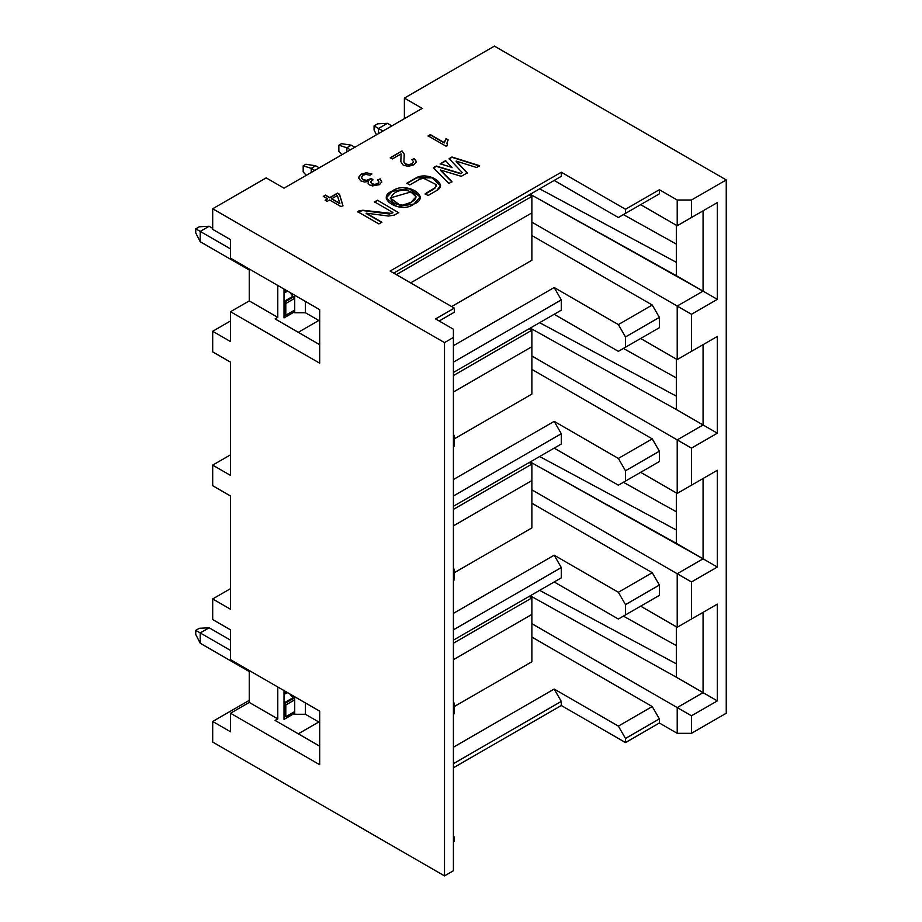 <?xml version="1.0" encoding="UTF-8"?>
<svg xmlns="http://www.w3.org/2000/svg" width="922" height="922" viewBox="0 0 922 922"><rect width="100%" height="100%" fill="white"/><g stroke="black" fill="none" stroke-linecap="round" stroke-linejoin="round"><path stroke-width="1.38" d="M230.523 731.768L230.523 713.236L249.251 702.426L249.251 670.513L249.251 702.426L230.523 713.236L230.523 731.768L212.694 721.477L212.694 742.06L444.508 875.9L444.508 342.604L212.694 208.764L212.694 229.359L230.523 239.651L230.523 258.183L230.523 239.651L212.694 229.359L212.694 208.764L266.181 177.877L284.022 188.169L422.218 108.381L284.022 188.169L266.181 177.877L212.694 208.764L444.508 342.604L453.417 337.452L453.417 329.223L435.587 318.92L453.417 329.223L453.417 337.452L444.508 342.604L444.508 875.9L212.694 742.06L212.694 721.477L249.251 700.363L212.694 721.477L230.523 731.768M230.523 659.703L230.523 629.841L230.523 659.703L319.68 711.173L230.523 659.703M230.523 609.258L230.523 496.001L230.523 609.258L212.694 598.954L212.694 619.549L230.523 629.841L212.694 619.549L212.694 598.954L230.523 588.662L212.694 598.954L230.523 609.258M230.523 475.418L230.523 362.162L230.523 475.418L212.694 465.114L212.694 485.71L230.523 496.001L212.694 485.71L212.694 465.114L230.523 454.823L212.694 465.114L230.523 475.418M230.523 341.578L230.523 311.717L249.251 300.906L249.251 268.994L249.251 300.906L230.523 311.717L230.523 341.578L212.694 331.275L212.694 351.87L230.523 362.162L212.694 351.87L212.694 331.275L230.523 320.983L212.694 331.275L230.523 341.578M494.434 46.1L726.248 179.94L726.248 713.236L726.248 179.94L494.434 46.1L404.389 98.089L422.218 108.381L404.389 98.089L404.389 118.684L404.389 98.089L494.434 46.1M623.399 616.127L676.322 645.607L623.399 616.127M623.399 482.287L676.322 511.768L623.399 482.287M623.399 348.447L676.322 377.928L623.399 348.447M623.399 214.607L676.322 244.088L623.399 214.607M539.647 188.837L676.322 262.297L676.322 225.233L676.322 262.297L539.647 188.837M277.776 285.463L277.776 317.375L275.102 318.92L319.68 344.667L275.102 318.92L277.776 317.375L249.251 300.906L277.776 317.375L277.776 285.463M298.279 332.312L318.793 320.464L298.279 332.312M294.717 311.717L284.022 317.894L284.022 289.07L284.022 317.894L294.717 311.717L294.717 312.742L294.717 310.069L294.717 311.717L294.003 310.483L294.717 311.717M530.242 194.265L676.322 275.69L676.322 262.297L676.322 275.69L703.071 291.122L703.071 210.827L677.209 225.752L640.652 204.649L677.209 225.752L677.209 200.016L659.38 189.713L659.38 193.839L618.362 217.511L554.168 180.447L393.682 273.108L554.168 180.447L618.362 217.511L659.38 193.839L659.38 189.713L677.209 200.016L691.477 200.016L726.248 179.94L691.477 200.016L691.477 217.511L717.339 202.586L717.339 299.362L691.477 314.287L691.477 351.351L717.339 336.426L717.339 433.202L691.477 448.127L691.477 485.191L717.339 470.266L717.339 567.042L691.477 581.966L691.477 619.031L717.339 604.106L717.339 700.881L691.477 715.806L691.477 733.313L726.248 713.236L691.477 733.313L691.477 715.806L717.339 700.881L703.071 692.641L703.071 612.346L677.209 627.271L677.209 573.738L691.477 581.966L717.339 567.042L717.339 470.266L691.477 485.191L691.477 448.127L717.339 433.202L703.071 424.961L703.071 344.667L677.209 359.592L677.209 306.058L691.477 314.287L717.339 299.362L703.071 291.122L677.209 306.058L703.071 291.122L530.242 194.265M447.182 316.35L439.16 320.983L454.316 312.235L447.182 316.35L454.316 312.235L454.316 308.109L454.316 312.235L439.16 320.983L447.182 316.35M390.121 271.045L454.316 308.109L435.587 318.92L454.316 308.109L390.121 271.045L561.302 172.218L625.496 209.282L659.38 189.713L625.496 209.282L625.496 213.397L625.496 209.282L561.302 172.218L561.302 176.333L393.682 273.108L561.302 176.333L561.302 172.218L390.121 271.045M275.102 720.439L319.68 746.175L275.102 720.439L277.776 718.895L275.102 720.439M319.68 764.707L319.68 711.173L319.68 764.707L230.523 713.236L319.68 764.707M230.523 258.183L319.68 309.654L319.68 363.199L230.523 311.717L319.68 363.199L319.68 309.654L230.523 258.183M428.131 135.857L430.32 134.589L444.266 142.645L446.006 138.6L448.127 139.821L447.009 142.875L447.447 145.376L446.029 146.195L428.131 135.857L446.029 146.195L447.447 145.376L447.009 142.875L448.127 139.821L446.006 138.6L444.266 142.645L430.32 134.589L428.131 135.857M416.467 161.73L414.37 158.515L411.892 159.69L413.563 161.753L411.973 164.07L413.563 161.753L411.973 164.07L408.653 164.957L411.973 163.77L408.653 164.957L405.53 164.231L408.653 164.646L405.53 164.231L403.917 162.111L405.53 164.231L403.917 162.111L404.239 154.147L402.038 150.92L390.248 158.031L402.038 150.92L390.248 157.731L392.357 158.941L390.248 157.731L402.038 150.92L404.239 154.147L403.917 161.811L405.53 163.92L408.653 164.646L411.973 163.77L413.563 161.753L411.892 159.69L414.37 158.515L416.467 161.73L413.736 164.842L408.25 166.363L403.225 165.188L400.84 161.627L401.105 153.893L392.357 158.941L401.105 153.893L400.84 161.627L403.225 165.188L408.25 166.363L413.736 164.842L416.49 161.788M358.462 177.589L360.721 180.862L364.467 182.014L368.443 181.473L368.108 183.709L368.443 181.473L368.108 183.397L369.595 184.976L372.557 185.921L379.449 184.642L381.777 181.888L380.187 178.868L377.617 179.905L378.93 182.245L377.605 183.939L378.93 181.934L377.605 183.939L374.701 184.688L377.605 183.628L374.701 184.688L371.9 184.008L374.701 184.377L371.9 184.008L370.771 182.072L371.9 184.008L370.771 181.761L372.926 179.698L371.255 178.442L369.953 179.778L371.255 178.442L369.953 179.778L366.46 180.666L369.953 179.479L366.46 180.666L362.991 179.802L366.46 180.355L362.991 179.802L361.401 177.646L362.991 179.802L361.401 177.646L362.945 175.215L365.976 174.408L369.941 175.226L371.831 173.797L369.941 175.226L365.976 174.408L362.945 175.215L361.401 177.335L362.991 179.49L366.46 180.355L371.255 178.442L372.926 179.698L370.771 181.761L371.9 183.697L374.701 184.377L377.605 183.628L378.93 181.934L377.617 179.905L380.187 178.868L381.777 181.888L379.449 184.642L372.557 185.921L369.595 184.976L368.108 183.397L368.443 181.473L364.467 182.014L360.721 180.862L358.462 177.589L361.147 174.166L366.449 172.714L371.831 174.097L366.449 172.714L361.147 174.166L358.462 178.027M325.501 195.107L329.776 197.573L337.51 193.101L339.515 194.265L342.938 205.629L341.152 206.666L329.592 199.993L327.183 201.388L325.178 200.224L327.587 198.841L323.311 196.374L325.501 195.107L323.311 196.374L327.587 198.841L325.178 200.224L327.183 201.388L329.592 199.993L341.152 206.666L342.938 205.629L339.515 194.265L337.51 193.101L329.776 197.573L325.501 195.107M413.92 204.05C401.047 214.48 374.171 198.046 392.461 190.958C405.657 180.7 432.395 196.882 413.92 204.05L420.259 196.835L409.403 188.445L392.461 191.269L409.287 188.722L420.248 196.985L409.287 188.722L392.461 190.958L386.099 197.919L396.921 206.597L413.92 204.05M476.559 167.493L456.148 161.073L467.27 172.852L461.265 176.321L440.439 170.005L451.93 181.703L448.876 183.478L433.398 167.723L436.325 166.029L460.481 173.359L462.118 172.426L449.106 158.653L451.953 157.005L479.636 165.718L476.559 167.493L479.636 165.718L451.953 157.005L449.106 158.653L462.118 172.426L460.481 173.359L436.325 166.029L433.398 167.723L448.876 183.478L451.93 181.703L440.439 170.005L461.265 176.321L467.27 172.852L456.148 161.073L476.559 167.493M428.085 195.51L425.134 193.804L435.403 187.523L436.037 184.504L423.509 178.246L419.556 179.294L409.783 184.942L406.833 183.236L416.767 177.497C428.845 171.48 448.576 184.216 436.705 190.531L428.085 195.51L436.705 190.531L440.555 185.668L432.176 177.6L416.767 177.497L406.833 183.236L409.783 184.942L419.556 179.294L423.509 178.246L436.037 184.504L436.394 185.714L435.403 187.523L425.134 193.804L428.085 195.51M398.8 212.498L394.339 215.08L388.542 216.048L366.172 213.155L381.846 222.214L378.896 223.919L357.632 211.645L362.784 210.251L391.389 213.374L392.899 212.498L374.528 201.895L377.478 200.189L398.8 212.809L377.478 200.189L374.528 201.895L392.899 212.498L391.389 213.374L362.784 210.251L357.632 211.645L378.896 223.919L381.846 222.214L366.172 213.155L388.542 216.048L394.339 215.08L398.8 212.498M451.999 167.412L440.163 163.816L445.626 160.659L451.999 167.723L445.626 160.659L440.163 163.816L451.999 167.412M531.879 222.144L677.209 306.058L531.879 222.144M531.879 235.536L652.246 305.021L659.38 317.375L659.38 327.679L618.362 351.351L554.168 314.287L453.417 372.465L554.168 314.287L618.362 351.351L625.496 347.237L625.496 336.945L659.38 317.375L652.246 305.021L531.879 235.536M640.652 338.489L677.209 359.592L640.652 338.489M539.647 322.677L676.322 396.137L676.322 359.073L676.322 409.529L703.071 424.961L676.322 409.529L676.322 396.137L539.647 322.677M703.071 344.667L703.071 424.961L677.209 439.898L703.071 424.961L717.339 433.202L717.339 336.426L677.209 359.592L703.071 344.667M530.242 328.105L676.322 409.529L530.242 328.105M531.879 355.984L691.477 448.127L677.209 439.898L677.209 493.431L717.339 470.266L703.071 478.506L703.071 558.801L717.339 567.042L703.071 558.801L677.209 573.738L703.071 558.801L530.242 461.945L676.322 543.358L676.322 529.977L539.647 456.517L676.322 529.977L676.322 492.913L676.322 543.358L703.071 558.801L703.071 478.506L677.209 493.431L677.209 439.898L531.879 355.984M677.209 306.058L677.209 359.592L691.477 351.351L691.477 314.287L677.209 306.058M531.879 489.824L677.209 573.738L531.879 489.824M531.879 503.216L652.246 572.7L659.38 585.055L659.38 595.358L618.362 619.031L554.168 581.966L453.417 640.133L554.168 581.966L618.362 619.031L625.496 614.916L625.496 604.625L659.38 585.055L652.246 572.7L531.879 503.216M640.652 606.169L677.209 627.271L640.652 606.169M539.647 590.357L676.322 663.817L676.322 626.753L676.322 677.197L703.071 692.641L676.322 677.197L676.322 663.817L539.647 590.357M703.071 612.346L703.071 692.641L677.209 707.577L703.071 692.641L717.339 700.881L717.339 604.106L677.209 627.271L703.071 612.346M530.242 595.785L676.322 677.197L530.242 595.785M531.879 623.664L691.477 715.806L677.209 707.577L677.209 733.313L691.477 733.313L677.209 733.313L659.38 723.021L625.496 742.579L561.302 705.514L453.417 767.796L561.302 705.514L625.496 742.579L659.38 723.021L677.209 733.313L677.209 707.577L531.879 623.664M677.209 573.738L677.209 627.271L691.477 619.031L691.477 581.966L677.209 573.738M454.316 841.406L453.417 841.924L454.316 841.406L454.316 837.291L453.417 837.81L454.316 837.291L454.316 841.406M453.417 870.748L444.508 875.9L453.417 870.748L453.417 337.452L453.417 870.748M453.417 835.747L454.316 837.291L453.417 835.747M453.417 747.212L554.168 689.045L618.362 726.11L652.246 706.54L531.879 637.056L652.246 706.54L659.38 718.895L659.38 723.021L659.38 718.895L625.496 738.464L625.496 742.579L625.496 738.464L618.362 726.11L554.168 689.045L561.302 701.4L561.302 705.514L561.302 701.4L453.417 763.681L561.302 701.4L554.168 689.045L453.417 747.212M318.793 721.984L298.279 733.831L318.793 721.984M277.776 686.982L277.776 718.895L249.251 702.426L277.776 718.895L277.776 686.982M294.717 713.236L284.022 719.414L284.022 690.59L284.022 719.414L294.717 713.236L294.717 714.262L294.717 711.588L294.717 713.236L294.003 712.003L294.717 713.236M625.496 738.464L659.38 718.895L652.246 706.54L618.362 726.11L625.496 738.464M454.316 713.743L453.417 714.262L454.316 713.743L454.316 703.451L454.316 713.743L453.417 714.262L454.316 713.743M453.417 701.907L454.316 703.451L453.417 703.97L454.316 703.451L453.417 701.907M453.417 613.372L554.168 555.205L618.362 592.27L652.246 572.7L618.362 592.27L625.496 604.625L618.362 592.27L554.168 555.205L561.302 567.56L561.302 577.852L453.417 640.133L561.302 577.852L561.302 567.56L453.417 629.841L561.302 567.56L554.168 555.205L453.417 613.372M659.38 585.055L625.496 604.625L625.496 614.916L659.38 595.358L659.38 585.055M659.38 595.358L618.362 619.031L659.38 595.358M294.717 696.767L294.717 711.588L285.797 716.74L284.022 715.299L285.797 716.74L285.797 704.996L284.022 702.944L285.797 704.996L285.797 716.74L294.717 711.588L294.717 696.767M294.717 714.262L305.413 714.262L305.413 702.944L305.413 714.262L319.68 722.502L305.413 714.262L294.717 714.262M453.417 643.222L531.879 597.929L529.205 596.384L531.879 597.929L531.879 661.754L454.316 706.54L531.879 661.754L454.316 706.54L531.879 661.754L531.879 597.929L453.417 643.222M453.417 659.703L531.879 614.398L453.417 659.703M652.246 465.633L618.362 485.191L554.168 448.127L453.417 506.305L554.168 448.127L618.362 485.191L652.246 465.633M454.316 579.915L453.417 580.422L454.316 579.915L454.316 569.612L454.316 579.915L453.417 580.422L454.316 579.915M453.417 568.067L454.316 569.612L453.417 570.13L454.316 569.612L453.417 568.067M453.417 479.532L554.168 421.366L618.362 458.43L652.246 438.86L531.879 369.376L652.246 438.86L659.38 451.215L659.38 461.519L618.362 485.191L625.496 481.077L625.496 470.785L618.362 458.43L554.168 421.366L561.302 433.72L561.302 444.012L453.417 506.293L561.302 444.012L561.302 433.72L453.417 496.001L561.302 433.72L554.168 421.366L453.417 479.532M640.652 472.329L677.209 493.431L640.652 472.329M659.38 451.215L625.496 470.785L625.496 481.077L659.38 461.519L659.38 451.215L652.246 438.86L618.362 458.43L625.496 470.785L659.38 451.215M454.316 446.075L453.417 446.582L454.316 446.075L454.316 435.772L454.316 446.075L453.417 446.582L454.316 446.075M453.417 434.227L454.316 435.772L453.417 436.29L454.316 435.772L453.417 434.227M453.417 345.692L554.168 287.526L618.362 324.59L652.246 305.021L618.362 324.59L625.496 336.945L618.362 324.59L554.168 287.526L561.302 299.88L561.302 310.172L453.417 372.465L561.302 310.172L561.302 299.88L453.417 362.162L561.302 299.88L554.168 287.526L453.417 345.692M659.38 317.375L625.496 336.945L625.496 347.237L659.38 327.679L659.38 317.375M659.38 327.679L618.362 351.351L659.38 327.679M531.879 394.086L454.316 438.86L531.879 394.086L454.316 438.86L531.879 394.086L531.879 346.718L531.879 394.086M529.205 328.705L531.879 330.249L531.879 346.718L531.879 330.249L453.417 375.554L531.879 330.249L529.205 328.705M453.417 392.023L531.879 346.718L453.417 392.023M531.879 527.926L454.316 572.7L531.879 527.926L454.316 572.7L531.879 527.926L531.879 480.558L531.879 527.926M529.205 462.544L531.879 464.089L531.879 480.558L531.879 464.089L453.417 509.393L531.879 464.089L529.205 462.544M453.417 525.863L531.879 480.558L453.417 525.863M717.339 299.362L717.339 202.586L703.071 210.827L703.071 291.122L717.339 299.362M691.477 217.511L717.339 202.586L691.477 217.511L691.477 200.016L677.209 200.016L677.209 225.752L691.477 217.511M659.38 193.839L618.362 217.511L659.38 193.839M428.131 136.168L430.32 134.589L444.266 142.956L446.006 138.6L448.127 140.121L446.006 138.899L444.266 142.956L430.32 134.9L428.131 136.168M446.986 143.613L447.009 142.875M447.009 143.187L447.447 145.688L447.009 143.187M404.239 154.458L404.297 155.219L404.239 154.458M404.297 155.069L404.239 154.147M414.37 158.826L416.467 162.042L414.37 158.826M400.805 160.901L400.84 161.627M371.255 178.753L372.926 179.997L371.255 178.753M370.702 182.349L370.771 181.761M380.187 179.179L381.777 182.199L380.187 179.179M358.462 177.9L361.147 174.166L366.449 173.025L361.147 174.477L358.462 177.9M323.311 196.686L325.501 195.418L329.776 197.884L337.51 193.101L339.515 194.265L342.938 205.94L339.515 194.577L337.51 193.413L329.776 197.884L325.501 195.418L323.311 196.686M325.178 200.535L327.587 198.841L325.178 200.535M339.826 203.681L331.782 198.726L337.36 195.51L331.782 198.726L339.826 203.37L337.36 195.51L339.826 203.681L331.782 199.037L339.826 203.681M386.099 198.069L392.461 191.269L386.099 198.069M410.947 202.667L402.626 205.456L399.964 205.133L390.271 198.242L399.964 205.133L402.626 205.456L410.947 202.667L416.076 196.985L410.958 202.356C417.574 198.806 417.551 195.337 410.878 191.96L416.087 196.824L410.958 202.356L402.626 205.145L410.947 202.667M410.878 191.96C396.979 184.803 380.544 201.699 399.964 204.822L402.626 205.145L399.964 205.133L390.271 197.93L410.878 191.96M456.148 161.385L467.27 173.163L456.148 161.385M440.439 170.316L451.93 182.014L440.439 170.316M433.398 168.035L436.325 166.029L460.481 173.67L462.118 172.737L460.481 173.67L436.325 166.34L433.398 168.035M449.106 158.964L451.953 157.005L479.636 166.029L451.953 157.316L449.106 158.964M436.037 184.815L435.403 187.834L425.134 194.116L433.755 189.137L436.383 185.864M406.833 183.547L416.767 177.497L432.072 177.865L440.555 185.829L432.072 177.865L416.767 177.808L406.833 183.547M366.172 213.466L381.846 222.525L366.172 213.466M357.632 211.945L358.912 210.896L362.784 210.251L389.453 214.008L392.899 212.809L389.453 214.008L362.784 210.562L357.632 211.945M374.528 202.195L377.478 200.5L374.528 202.195M440.163 164.128L445.626 160.97L440.163 164.128M294.717 295.247L294.717 310.069L285.797 315.22L284.022 313.78L285.797 315.22L285.797 303.476L284.022 301.425L285.797 303.476L285.797 315.22L294.717 310.069L294.717 295.247M294.717 312.742L305.413 312.742L305.413 301.425L305.413 312.742L319.68 320.983L305.413 312.742L294.717 312.742M396.356 274.652L531.879 196.409L529.205 194.865L531.879 196.409L531.879 260.246L451.642 306.565L531.879 260.246L451.642 306.565L531.879 260.246L531.879 196.409L396.356 274.652M410.624 282.893L531.879 212.878L410.624 282.893M293.83 698.311L294.717 699.856L285.797 704.996L294.717 699.856L293.83 698.311L284.91 703.451L293.83 698.311L292.931 697.793L293.83 698.311M289.842 693.955L292.931 697.793L284.022 702.944L292.931 697.793L289.842 693.955M293.83 296.792L294.717 298.336L285.797 303.476L294.717 298.336L293.83 296.792L284.91 301.932L293.83 296.792L292.931 296.273L293.83 296.792M289.842 292.435L292.931 296.273L284.022 301.425L292.931 296.273L289.842 292.435M209.121 627.79L200.212 632.93L230.523 650.436L200.212 632.93L200.212 643.233L249.251 671.539L200.212 643.233L200.212 632.93L209.121 627.79L230.523 640.145L209.121 627.79L199.313 628.297L195.752 630.36L200.212 632.93L195.752 630.36L195.752 634.474L200.212 643.233L195.752 634.474L195.752 630.36L199.313 628.297L209.121 627.79M209.121 226.27L200.212 231.41L230.523 248.917L200.212 231.41L200.212 241.714L249.251 270.019L200.212 241.714L200.212 231.41L209.121 226.27L212.694 228.322L209.121 226.27L199.313 226.777L195.752 228.84L200.212 231.41L195.752 228.84L195.752 232.955L200.212 241.714L195.752 232.955L195.752 228.84L199.313 226.777L209.121 226.27M387.447 123.318L378.527 128.458L382.987 131.039L378.527 128.458L378.527 133.609L378.527 128.458L387.447 123.318L391.896 125.888L387.447 123.318L377.64 123.825L374.067 125.888L378.527 128.458L374.067 125.888L374.067 130.002L376.499 134.785L374.067 130.002L374.067 125.888L377.64 123.825L387.447 123.318M311.21 168.357L314.782 170.42L311.21 168.357L311.21 172.472L311.21 168.357L315.67 165.787L311.21 168.357L303.188 165.787L311.21 168.357M319.231 167.839L315.67 165.787L319.231 167.839M346.879 147.762L350.441 149.825L346.879 147.762L346.879 151.888L346.879 147.762L351.328 145.192L346.879 147.762L338.847 145.192L346.879 147.762M354.901 147.255L351.328 145.192L354.901 147.255M306.277 175.33L303.188 171.965L306.277 175.33M305.862 164.243L303.188 165.787L303.188 171.965L303.188 165.787L305.862 164.243L315.67 165.787L305.862 164.243M341.935 154.735L338.847 151.369L341.935 154.735M341.52 143.648L338.847 145.192L338.847 151.369L338.847 145.192L341.52 143.648L351.328 145.192L341.52 143.648M287.583 692.641L284.022 693.805L285.797 693.678L285.797 691.615L285.797 693.678L287.583 692.641M287.583 291.122L284.022 292.286L285.797 292.159L285.797 290.096L285.797 292.159L287.583 291.122"/></g></svg>
